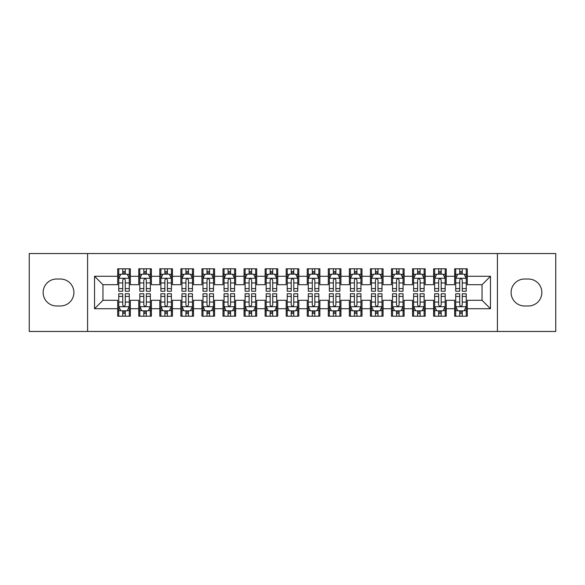<?xml version="1.0" encoding="UTF-8"?>
<svg xmlns="http://www.w3.org/2000/svg" width="585" height="585" viewBox="0 0 585 585"><rect width="100%" height="100%" fill="white"/><g stroke="black" fill="none" stroke-linecap="round" stroke-linejoin="round"><path stroke-width="0.88" d="M497.411 331.461L555.75 331.461L555.75 253.539L497.411 253.539L497.411 331.461L87.589 331.461L87.589 253.539L29.25 253.539L29.25 331.461L87.589 331.461M497.411 253.539L87.589 253.539M94.536 308.719L94.536 276.281L117.702 276.281L117.702 284.705L102.96 284.705L102.96 300.295L94.536 308.719L117.702 308.719L117.702 316.192L130.338 316.192L130.338 308.719L138.762 308.719L138.762 316.192L151.398 316.192L151.398 308.719L159.822 308.719L159.822 316.192L172.458 316.192L172.458 308.719L180.882 308.719L180.882 316.192L193.518 316.192L193.518 308.719L201.942 308.719L201.942 316.192L214.578 316.192L214.578 308.719L223.002 308.719L223.002 316.192L235.638 316.192L235.638 308.719L244.062 308.719L244.062 316.192L256.698 316.192L256.698 308.719L265.122 308.719L265.122 316.192L277.758 316.192L277.758 308.719L286.182 308.719L286.182 316.192L298.818 316.192L298.818 308.719L307.242 308.719L307.242 316.192L319.878 316.192L319.878 308.719L328.302 308.719L328.302 316.192L340.938 316.192L340.938 308.719L349.362 308.719L349.362 316.192L361.998 316.192L361.998 308.719L370.422 308.719L370.422 316.192L383.058 316.192L383.058 308.719L391.482 308.719L391.482 316.192L404.118 316.192L404.118 308.719L412.542 308.719L412.542 316.192L425.178 316.192L425.178 308.719L433.602 308.719L433.602 316.192L446.238 316.192L446.238 308.719L454.662 308.719L454.662 316.192L467.298 316.192L467.298 300.295L482.04 300.295L482.04 284.705L467.298 284.705L467.298 276.281L490.464 276.281L490.464 308.719L467.298 308.719M467.298 276.281L467.298 268.808L454.662 268.808L454.662 276.281L446.238 276.281L446.238 268.808L433.602 268.808L433.602 276.281L425.178 276.281L425.178 268.808L412.542 268.808L412.542 276.281L404.118 276.281L404.118 268.808L391.482 268.808L391.482 276.281L383.058 276.281L383.058 268.808L370.422 268.808L370.422 276.281L361.998 276.281L361.998 268.808L349.362 268.808L349.362 276.281L340.938 276.281L340.938 268.808L328.302 268.808L328.302 276.281L319.878 276.281L319.878 268.808L307.242 268.808L307.242 276.281L298.818 276.281L298.818 268.808L286.182 268.808L286.182 276.281L277.758 276.281L277.758 268.808L265.122 268.808L265.122 276.281L256.698 276.281L256.698 268.808L244.062 268.808L244.062 276.281L235.638 276.281L235.638 268.808L223.002 268.808L223.002 276.281L214.578 276.281L214.578 268.808L201.942 268.808L201.942 276.281L193.518 276.281L193.518 268.808L180.882 268.808L180.882 276.281L172.458 276.281L172.458 268.808L159.822 268.808L159.822 276.281L151.398 276.281L151.398 268.808L138.762 268.808L138.762 276.281L130.338 276.281L130.338 268.808L117.702 268.808L117.702 276.281M446.238 308.719L446.238 300.295L454.662 300.295L454.662 308.719M490.464 276.281L482.04 284.705M425.178 308.719L425.178 300.295L433.602 300.295L433.602 308.719M454.662 276.281L454.662 284.705L446.238 284.705L446.238 276.281M404.118 308.719L404.118 300.295L412.542 300.295L412.542 308.719M433.602 276.281L433.602 284.705L425.178 284.705L425.178 276.281M383.058 308.719L383.058 300.295L391.482 300.295L391.482 308.719M412.542 276.281L412.542 284.705L404.118 284.705L404.118 276.281M361.998 308.719L361.998 300.295L370.422 300.295L370.422 308.719M391.482 276.281L391.482 284.705L383.058 284.705L383.058 276.281M340.938 308.719L340.938 300.295L349.362 300.295L349.362 308.719M370.422 276.281L370.422 284.705L361.998 284.705L361.998 276.281M319.878 308.719L319.878 300.295L328.302 300.295L328.302 308.719M349.362 276.281L349.362 284.705L340.938 284.705L340.938 276.281M298.818 308.719L298.818 300.295L307.242 300.295L307.242 308.719M328.302 276.281L328.302 284.705L319.878 284.705L319.878 276.281M277.758 308.719L277.758 300.295L286.182 300.295L286.182 308.719M307.242 276.281L307.242 284.705L298.818 284.705L298.818 276.281M256.698 308.719L256.698 300.295L265.122 300.295L265.122 308.719M286.182 276.281L286.182 284.705L277.758 284.705L277.758 276.281M235.638 308.719L235.638 300.295L244.062 300.295L244.062 308.719M265.122 276.281L265.122 284.705L256.698 284.705L256.698 276.281M214.578 308.719L214.578 300.295L223.002 300.295L223.002 308.719M244.062 276.281L244.062 284.705L235.638 284.705L235.638 276.281M193.518 308.719L193.518 300.295L201.942 300.295L201.942 308.719M223.002 276.281L223.002 284.705L214.578 284.705L214.578 276.281M172.458 308.719L172.458 300.295L180.882 300.295L180.882 308.719M201.942 276.281L201.942 284.705L193.518 284.705L193.518 276.281M151.398 308.719L151.398 300.295L159.822 300.295L159.822 308.719M180.882 276.281L180.882 284.705L172.458 284.705L172.458 276.281M130.338 308.719L130.338 300.295L138.762 300.295L138.762 308.719M159.822 276.281L159.822 284.705L151.398 284.705L151.398 276.281M102.96 300.295L117.702 300.295L117.702 308.719M138.762 276.281L138.762 284.705L130.338 284.705L130.338 276.281M454.662 274.072L455.715 274.072M466.245 274.072L467.298 274.072M433.602 274.072L434.655 274.072M445.185 274.072L446.238 274.072M412.542 274.072L413.595 274.072M424.125 274.072L425.178 274.072M391.482 274.072L392.535 274.072M403.065 274.072L404.118 274.072M370.422 274.072L371.475 274.072M382.005 274.072L383.058 274.072M349.362 274.072L350.415 274.072M360.945 274.072L361.998 274.072M328.302 274.072L329.355 274.072M339.885 274.072L340.938 274.072M307.242 274.072L308.295 274.072M318.825 274.072L319.878 274.072M286.182 274.072L287.235 274.072M297.765 274.072L298.818 274.072M265.122 274.072L266.175 274.072M276.705 274.072L277.758 274.072M244.062 274.072L245.115 274.072M255.645 274.072L256.698 274.072M223.002 274.072L224.055 274.072M234.585 274.072L235.638 274.072M201.942 274.072L202.995 274.072M213.525 274.072L214.578 274.072M180.882 274.072L181.935 274.072M192.465 274.072L193.518 274.072M159.822 274.072L160.875 274.072M171.405 274.072L172.458 274.072M138.762 274.072L139.815 274.072M150.345 274.072L151.398 274.072M117.702 274.072L118.755 274.072M129.285 274.072L130.338 274.072M117.702 310.927L118.755 310.927M129.285 310.927L130.338 310.927M138.762 310.927L139.815 310.927M150.345 310.927L151.398 310.927M159.822 310.927L160.875 310.927M171.405 310.927L172.458 310.927M180.882 310.927L181.935 310.927M192.465 310.927L193.518 310.927M201.942 310.927L202.995 310.927M213.525 310.927L214.578 310.927M223.002 310.927L224.055 310.927M234.585 310.927L235.638 310.927M244.062 310.927L245.115 310.927M255.645 310.927L256.698 310.927M265.122 310.927L266.175 310.927M276.705 310.927L277.758 310.927M286.182 310.927L287.235 310.927M297.765 310.927L298.818 310.927M307.242 310.927L308.295 310.927M318.825 310.927L319.878 310.927M328.302 310.927L329.355 310.927M339.885 310.927L340.938 310.927M349.362 310.927L350.415 310.927M360.945 310.927L361.998 310.927M370.422 310.927L371.475 310.927M382.005 310.927L383.058 310.927M391.482 310.927L392.535 310.927M403.065 310.927L404.118 310.927M412.542 310.927L413.595 310.927M424.125 310.927L425.178 310.927M433.602 310.927L434.655 310.927M445.185 310.927L446.238 310.927M454.662 310.927L455.715 310.927M466.245 310.927L467.298 310.927M94.536 276.281L102.96 284.705M482.04 300.295L490.464 308.719M56.628 279.023A13.477 13.477 0 0 0 43.151 292.5A13.477 13.477 0 0 0 56.628 305.977L60.416 305.977A13.477 13.477 0 0 0 73.9 292.5A13.477 13.477 0 0 0 60.416 279.023L56.628 279.023M528.372 305.977A13.477 13.477 0 0 0 541.849 292.5A13.477 13.477 0 0 0 528.372 279.023L524.584 279.023A13.477 13.477 0 0 0 511.1 292.5A13.477 13.477 0 0 0 524.584 305.977L528.372 305.977M125.285 271.542L122.755 271.542M129.285 288.595L125.285 288.595L125.285 291.235L129.285 291.235L129.285 278.387L127.179 274.175L120.861 274.175L118.755 278.387L118.755 291.235L122.755 291.235L122.755 288.595L118.755 288.595M118.755 278.387L118.755 268.808M129.285 278.387L129.285 268.808M122.755 274.175L122.755 268.808M125.285 268.808L125.285 274.175M125.285 288.595L125.285 279.966C124.444 278.343 123.603 278.343 122.755 279.966L122.755 288.595M125.285 274.072L122.755 274.072M122.755 313.458L125.285 313.458M118.755 296.405L122.755 296.405L122.755 293.765L118.755 293.765L118.755 306.613L120.861 310.825L127.179 310.825L129.285 306.613L129.285 293.765L125.285 293.765L125.285 296.405L129.285 296.405M129.285 306.613L129.285 316.192M118.755 306.613L118.755 316.192M125.285 310.825L125.285 316.192M122.755 316.192L122.755 310.825M122.755 296.405L122.755 305.034C123.596 306.657 124.437 306.657 125.285 305.034L125.285 296.405M122.755 310.927L125.285 310.927M146.345 271.542L143.815 271.542M150.345 288.595L146.345 288.595L146.345 291.235L150.345 291.235L150.345 278.387L148.239 274.175L141.921 274.175L139.815 278.387L139.815 291.235L143.815 291.235L143.815 288.595L139.815 288.595M139.815 278.387L139.815 268.808M150.345 278.387L150.345 268.808M143.815 274.175L143.815 268.808M146.345 268.808L146.345 274.175M146.345 288.595L146.345 279.966C145.504 278.343 144.663 278.343 143.815 279.966L143.815 288.595M146.345 274.072L143.815 274.072M167.405 271.542L164.875 271.542M171.405 288.595L167.405 288.595L167.405 291.235L171.405 291.235L171.405 278.387L169.299 274.175L162.981 274.175L160.875 278.387L160.875 291.235L164.875 291.235L164.875 288.595L160.875 288.595M160.875 278.387L160.875 268.808M171.405 278.387L171.405 268.808M164.875 274.175L164.875 268.808M167.405 268.808L167.405 274.175M167.405 288.595L167.405 279.966C166.564 278.343 165.723 278.343 164.875 279.966L164.875 288.595M167.405 274.072L164.875 274.072M143.815 313.458L146.345 313.458M139.815 296.405L143.815 296.405L143.815 293.765L139.815 293.765L139.815 306.613L141.921 310.825L148.239 310.825L150.345 306.613L150.345 293.765L146.345 293.765L146.345 296.405L150.345 296.405M150.345 306.613L150.345 316.192M139.815 306.613L139.815 316.192M146.345 310.825L146.345 316.192M143.815 316.192L143.815 310.825M143.815 296.405L143.815 305.034C144.656 306.657 145.497 306.657 146.345 305.034L146.345 296.405M143.815 310.927L146.345 310.927M164.875 313.458L167.405 313.458M160.875 296.405L164.875 296.405L164.875 293.765L160.875 293.765L160.875 306.613L162.981 310.825L169.299 310.825L171.405 306.613L171.405 293.765L167.405 293.765L167.405 296.405L171.405 296.405M171.405 306.613L171.405 316.192M160.875 306.613L160.875 316.192M167.405 310.825L167.405 316.192M164.875 316.192L164.875 310.825M164.875 296.405L164.875 305.034C165.716 306.657 166.557 306.657 167.405 305.034L167.405 296.405M164.875 310.927L167.405 310.927M188.465 271.542L185.935 271.542M192.465 288.595L188.465 288.595L188.465 291.235L192.465 291.235L192.465 278.387L190.359 274.175L184.041 274.175L181.935 278.387L181.935 291.235L185.935 291.235L185.935 288.595L181.935 288.595M181.935 278.387L181.935 268.808M192.465 278.387L192.465 268.808M185.935 274.175L185.935 268.808M188.465 268.808L188.465 274.175M188.465 288.595L188.465 279.966C187.624 278.343 186.783 278.343 185.935 279.966L185.935 288.595M188.465 274.072L185.935 274.072M209.525 271.542L206.995 271.542M213.525 288.595L209.525 288.595L209.525 291.235L213.525 291.235L213.525 278.387L211.419 274.175L205.101 274.175L202.995 278.387L202.995 291.235L206.995 291.235L206.995 288.595L202.995 288.595M202.995 278.387L202.995 268.808M213.525 278.387L213.525 268.808M206.995 274.175L206.995 268.808M209.525 268.808L209.525 274.175M209.525 288.595L209.525 279.966C208.684 278.343 207.843 278.343 206.995 279.966L206.995 288.595M209.525 274.072L206.995 274.072M185.935 313.458L188.465 313.458M181.935 296.405L185.935 296.405L185.935 293.765L181.935 293.765L181.935 306.613L184.041 310.825L190.359 310.825L192.465 306.613L192.465 293.765L188.465 293.765L188.465 296.405L192.465 296.405M192.465 306.613L192.465 316.192M181.935 306.613L181.935 316.192M188.465 310.825L188.465 316.192M185.935 316.192L185.935 310.825M185.935 296.405L185.935 305.034C186.776 306.657 187.617 306.657 188.465 305.034L188.465 296.405M185.935 310.927L188.465 310.927M206.995 313.458L209.525 313.458M202.995 296.405L206.995 296.405L206.995 293.765L202.995 293.765L202.995 306.613L205.101 310.825L211.419 310.825L213.525 306.613L213.525 293.765L209.525 293.765L209.525 296.405L213.525 296.405M213.525 306.613L213.525 316.192M202.995 306.613L202.995 316.192M209.525 310.825L209.525 316.192M206.995 316.192L206.995 310.825M206.995 296.405L206.995 305.034C207.836 306.657 208.677 306.657 209.525 305.034L209.525 296.405M206.995 310.927L209.525 310.927M230.585 271.542L228.055 271.542M234.585 288.595L230.585 288.595L230.585 291.235L234.585 291.235L234.585 278.387L232.479 274.175L226.161 274.175L224.055 278.387L224.055 291.235L228.055 291.235L228.055 288.595L224.055 288.595M224.055 278.387L224.055 268.808M234.585 278.387L234.585 268.808M228.055 274.175L228.055 268.808M230.585 268.808L230.585 274.175M230.585 288.595L230.585 279.966C229.744 278.343 228.903 278.343 228.055 279.966L228.055 288.595M230.585 274.072L228.055 274.072M228.055 313.458L230.585 313.458M224.055 296.405L228.055 296.405L228.055 293.765L224.055 293.765L224.055 306.613L226.161 310.825L232.479 310.825L234.585 306.613L234.585 293.765L230.585 293.765L230.585 296.405L234.585 296.405M234.585 306.613L234.585 316.192M224.055 306.613L224.055 316.192M230.585 310.825L230.585 316.192M228.055 316.192L228.055 310.825M228.055 296.405L228.055 305.034C228.896 306.657 229.737 306.657 230.585 305.034L230.585 296.405M228.055 310.927L230.585 310.927M251.645 271.542L249.115 271.542M255.645 288.595L251.645 288.595L251.645 291.235L255.645 291.235L255.645 278.387L253.539 274.175L247.221 274.175L245.115 278.387L245.115 291.235L249.115 291.235L249.115 288.595L245.115 288.595M245.115 278.387L245.115 268.808M255.645 278.387L255.645 268.808M249.115 274.175L249.115 268.808M251.645 268.808L251.645 274.175M251.645 288.595L251.645 279.966C250.804 278.343 249.963 278.343 249.115 279.966L249.115 288.595M251.645 274.072L249.115 274.072M249.115 313.458L251.645 313.458M245.115 296.405L249.115 296.405L249.115 293.765L245.115 293.765L245.115 306.613L247.221 310.825L253.539 310.825L255.645 306.613L255.645 293.765L251.645 293.765L251.645 296.405L255.645 296.405M255.645 306.613L255.645 316.192M245.115 306.613L245.115 316.192M251.645 310.825L251.645 316.192M249.115 316.192L249.115 310.825M249.115 296.405L249.115 305.034C249.956 306.657 250.797 306.657 251.645 305.034L251.645 296.405M249.115 310.927L251.645 310.927M272.705 271.542L270.175 271.542M276.705 288.595L272.705 288.595L272.705 291.235L276.705 291.235L276.705 278.387L274.599 274.175L268.281 274.175L266.175 278.387L266.175 291.235L270.175 291.235L270.175 288.595L266.175 288.595M266.175 278.387L266.175 268.808M276.705 278.387L276.705 268.808M270.175 274.175L270.175 268.808M272.705 268.808L272.705 274.175M272.705 288.595L272.705 279.966C271.864 278.343 271.023 278.343 270.175 279.966L270.175 288.595M272.705 274.072L270.175 274.072M270.175 313.458L272.705 313.458M266.175 296.405L270.175 296.405L270.175 293.765L266.175 293.765L266.175 306.613L268.281 310.825L274.599 310.825L276.705 306.613L276.705 293.765L272.705 293.765L272.705 296.405L276.705 296.405M276.705 306.613L276.705 316.192M266.175 306.613L266.175 316.192M272.705 310.825L272.705 316.192M270.175 316.192L270.175 310.825M270.175 296.405L270.175 305.034C271.016 306.657 271.857 306.657 272.705 305.034L272.705 296.405M270.175 310.927L272.705 310.927M293.765 271.542L291.235 271.542M297.765 288.595L293.765 288.595L293.765 291.235L297.765 291.235L297.765 278.387L295.659 274.175L289.341 274.175L287.235 278.387L287.235 291.235L291.235 291.235L291.235 288.595L287.235 288.595M287.235 278.387L287.235 268.808M297.765 278.387L297.765 268.808M291.235 274.175L291.235 268.808M293.765 268.808L293.765 274.175M293.765 288.595L293.765 279.966C292.924 278.343 292.083 278.343 291.235 279.966L291.235 288.595M293.765 274.072L291.235 274.072M291.235 313.458L293.765 313.458M287.235 296.405L291.235 296.405L291.235 293.765L287.235 293.765L287.235 306.613L289.341 310.825L295.659 310.825L297.765 306.613L297.765 293.765L293.765 293.765L293.765 296.405L297.765 296.405M297.765 306.613L297.765 316.192M287.235 306.613L287.235 316.192M293.765 310.825L293.765 316.192M291.235 316.192L291.235 310.825M291.235 296.405L291.235 305.034C292.076 306.657 292.917 306.657 293.765 305.034L293.765 296.405M291.235 310.927L293.765 310.927M314.825 271.542L312.295 271.542M318.825 288.595L314.825 288.595L314.825 291.235L318.825 291.235L318.825 278.387L316.719 274.175L310.401 274.175L308.295 278.387L308.295 291.235L312.295 291.235L312.295 288.595L308.295 288.595M308.295 278.387L308.295 268.808M318.825 278.387L318.825 268.808M312.295 274.175L312.295 268.808M314.825 268.808L314.825 274.175M314.825 288.595L314.825 279.966C313.984 278.343 313.143 278.343 312.295 279.966L312.295 288.595M314.825 274.072L312.295 274.072M312.295 313.458L314.825 313.458M308.295 296.405L312.295 296.405L312.295 293.765L308.295 293.765L308.295 306.613L310.401 310.825L316.719 310.825L318.825 306.613L318.825 293.765L314.825 293.765L314.825 296.405L318.825 296.405M318.825 306.613L318.825 316.192M308.295 306.613L308.295 316.192M314.825 310.825L314.825 316.192M312.295 316.192L312.295 310.825M312.295 296.405L312.295 305.034C313.136 306.657 313.977 306.657 314.825 305.034L314.825 296.405M312.295 310.927L314.825 310.927M335.885 271.542L333.355 271.542M339.885 288.595L335.885 288.595L335.885 291.235L339.885 291.235L339.885 278.387L337.779 274.175L331.461 274.175L329.355 278.387L329.355 291.235L333.355 291.235L333.355 288.595L329.355 288.595M329.355 278.387L329.355 268.808M339.885 278.387L339.885 268.808M333.355 274.175L333.355 268.808M335.885 268.808L335.885 274.175M335.885 288.595L335.885 279.966C335.044 278.343 334.203 278.343 333.355 279.966L333.355 288.595M335.885 274.072L333.355 274.072M333.355 313.458L335.885 313.458M329.355 296.405L333.355 296.405L333.355 293.765L329.355 293.765L329.355 306.613L331.461 310.825L337.779 310.825L339.885 306.613L339.885 293.765L335.885 293.765L335.885 296.405L339.885 296.405M339.885 306.613L339.885 316.192M329.355 306.613L329.355 316.192M335.885 310.825L335.885 316.192M333.355 316.192L333.355 310.825M333.355 296.405L333.355 305.034C334.196 306.657 335.037 306.657 335.885 305.034L335.885 296.405M333.355 310.927L335.885 310.927M356.945 271.542L354.415 271.542M360.945 288.595L356.945 288.595L356.945 291.235L360.945 291.235L360.945 278.387L358.839 274.175L352.521 274.175L350.415 278.387L350.415 291.235L354.415 291.235L354.415 288.595L350.415 288.595M350.415 278.387L350.415 268.808M360.945 278.387L360.945 268.808M354.415 274.175L354.415 268.808M356.945 268.808L356.945 274.175M356.945 288.595L356.945 279.966C356.104 278.343 355.263 278.343 354.415 279.966L354.415 288.595M356.945 274.072L354.415 274.072M354.415 313.458L356.945 313.458M350.415 296.405L354.415 296.405L354.415 293.765L350.415 293.765L350.415 306.613L352.521 310.825L358.839 310.825L360.945 306.613L360.945 293.765L356.945 293.765L356.945 296.405L360.945 296.405M360.945 306.613L360.945 316.192M350.415 306.613L350.415 316.192M356.945 310.825L356.945 316.192M354.415 316.192L354.415 310.825M354.415 296.405L354.415 305.034C355.256 306.657 356.097 306.657 356.945 305.034L356.945 296.405M354.415 310.927L356.945 310.927M378.005 271.542L375.475 271.542M382.005 288.595L378.005 288.595L378.005 291.235L382.005 291.235L382.005 278.387L379.899 274.175L373.581 274.175L371.475 278.387L371.475 291.235L375.475 291.235L375.475 288.595L371.475 288.595M371.475 278.387L371.475 268.808M382.005 278.387L382.005 268.808M375.475 274.175L375.475 268.808M378.005 268.808L378.005 274.175M378.005 288.595L378.005 279.966C377.164 278.343 376.323 278.343 375.475 279.966L375.475 288.595M378.005 274.072L375.475 274.072M375.475 313.458L378.005 313.458M371.475 296.405L375.475 296.405L375.475 293.765L371.475 293.765L371.475 306.613L373.581 310.825L379.899 310.825L382.005 306.613L382.005 293.765L378.005 293.765L378.005 296.405L382.005 296.405M382.005 306.613L382.005 316.192M371.475 306.613L371.475 316.192M378.005 310.825L378.005 316.192M375.475 316.192L375.475 310.825M375.475 296.405L375.475 305.034C376.316 306.657 377.157 306.657 378.005 305.034L378.005 296.405M375.475 310.927L378.005 310.927M399.065 271.542L396.535 271.542M403.065 288.595L399.065 288.595L399.065 291.235L403.065 291.235L403.065 278.387L400.959 274.175L394.641 274.175L392.535 278.387L392.535 291.235L396.535 291.235L396.535 288.595L392.535 288.595M392.535 278.387L392.535 268.808M403.065 278.387L403.065 268.808M396.535 274.175L396.535 268.808M399.065 268.808L399.065 274.175M399.065 288.595L399.065 279.966C398.224 278.343 397.383 278.343 396.535 279.966L396.535 288.595M399.065 274.072L396.535 274.072M396.535 313.458L399.065 313.458M392.535 296.405L396.535 296.405L396.535 293.765L392.535 293.765L392.535 306.613L394.641 310.825L400.959 310.825L403.065 306.613L403.065 293.765L399.065 293.765L399.065 296.405L403.065 296.405M403.065 306.613L403.065 316.192M392.535 306.613L392.535 316.192M399.065 310.825L399.065 316.192M396.535 316.192L396.535 310.825M396.535 296.405L396.535 305.034C397.376 306.657 398.217 306.657 399.065 305.034L399.065 296.405M396.535 310.927L399.065 310.927M420.125 271.542L417.595 271.542M424.125 288.595L420.125 288.595L420.125 291.235L424.125 291.235L424.125 278.387L422.019 274.175L415.701 274.175L413.595 278.387L413.595 291.235L417.595 291.235L417.595 288.595L413.595 288.595M413.595 278.387L413.595 268.808M424.125 278.387L424.125 268.808M417.595 274.175L417.595 268.808M420.125 268.808L420.125 274.175M420.125 288.595L420.125 279.966C419.284 278.343 418.443 278.343 417.595 279.966L417.595 288.595M420.125 274.072L417.595 274.072M417.595 313.458L420.125 313.458M413.595 296.405L417.595 296.405L417.595 293.765L413.595 293.765L413.595 306.613L415.701 310.825L422.019 310.825L424.125 306.613L424.125 293.765L420.125 293.765L420.125 296.405L424.125 296.405M424.125 306.613L424.125 316.192M413.595 306.613L413.595 316.192M420.125 310.825L420.125 316.192M417.595 316.192L417.595 310.825M417.595 296.405L417.595 305.034C418.436 306.657 419.277 306.657 420.125 305.034L420.125 296.405M417.595 310.927L420.125 310.927M441.185 271.542L438.655 271.542M445.185 288.595L441.185 288.595L441.185 291.235L445.185 291.235L445.185 278.387L443.079 274.175L436.761 274.175L434.655 278.387L434.655 291.235L438.655 291.235L438.655 288.595L434.655 288.595M434.655 278.387L434.655 268.808M445.185 278.387L445.185 268.808M438.655 274.175L438.655 268.808M441.185 268.808L441.185 274.175M441.185 288.595L441.185 279.966C440.344 278.343 439.503 278.343 438.655 279.966L438.655 288.595M441.185 274.072L438.655 274.072M438.655 313.458L441.185 313.458M434.655 296.405L438.655 296.405L438.655 293.765L434.655 293.765L434.655 306.613L436.761 310.825L443.079 310.825L445.185 306.613L445.185 293.765L441.185 293.765L441.185 296.405L445.185 296.405M445.185 306.613L445.185 316.192M434.655 306.613L434.655 316.192M441.185 310.825L441.185 316.192M438.655 316.192L438.655 310.825M438.655 296.405L438.655 305.034C439.496 306.657 440.337 306.657 441.185 305.034L441.185 296.405M438.655 310.927L441.185 310.927M462.245 271.542L459.715 271.542M466.245 288.595L462.245 288.595L462.245 291.235L466.245 291.235L466.245 278.387L464.139 274.175L457.821 274.175L455.715 278.387L455.715 291.235L459.715 291.235L459.715 288.595L455.715 288.595M455.715 278.387L455.715 268.808M466.245 278.387L466.245 268.808M459.715 274.175L459.715 268.808M462.245 268.808L462.245 274.175M462.245 288.595L462.245 279.966C461.404 278.343 460.563 278.343 459.715 279.966L459.715 288.595M462.245 274.072L459.715 274.072M459.715 313.458L462.245 313.458M455.715 296.405L459.715 296.405L459.715 293.765L455.715 293.765L455.715 306.613L457.821 310.825L464.139 310.825L466.245 306.613L466.245 293.765L462.245 293.765L462.245 296.405L466.245 296.405M466.245 306.613L466.245 316.192M455.715 306.613L455.715 316.192M462.245 310.825L462.245 316.192M459.715 316.192L459.715 310.825M459.715 296.405L459.715 305.034C460.556 306.657 461.397 306.657 462.245 305.034L462.245 296.405M459.715 310.927L462.245 310.927M129.234 278.284L118.806 278.284M118.755 274.431L120.737 274.431M127.303 274.431L129.285 274.431M122.755 282.95L118.755 282.95M129.285 282.95L125.285 282.95M125.285 272.888L122.755 272.888M118.806 306.715L129.234 306.715M129.285 310.569L127.303 310.569M120.737 310.569L118.755 310.569M125.285 302.05L129.285 302.05M118.755 302.05L122.755 302.05M122.755 312.112L125.285 312.112M150.294 278.284L139.866 278.284M139.815 274.431L141.797 274.431M148.363 274.431L150.345 274.431M143.815 282.95L139.815 282.95M150.345 282.95L146.345 282.95M146.345 272.888L143.815 272.888M171.354 278.284L160.926 278.284M160.875 274.431L162.857 274.431M169.423 274.431L171.405 274.431M164.875 282.95L160.875 282.95M171.405 282.95L167.405 282.95M167.405 272.888L164.875 272.888M139.866 306.715L150.294 306.715M150.345 310.569L148.363 310.569M141.797 310.569L139.815 310.569M146.345 302.05L150.345 302.05M139.815 302.05L143.815 302.05M143.815 312.112L146.345 312.112M160.926 306.715L171.354 306.715M171.405 310.569L169.423 310.569M162.857 310.569L160.875 310.569M167.405 302.05L171.405 302.05M160.875 302.05L164.875 302.05M164.875 312.112L167.405 312.112M192.414 278.284L181.986 278.284M181.935 274.431L183.917 274.431M190.483 274.431L192.465 274.431M185.935 282.95L181.935 282.95M192.465 282.95L188.465 282.95M188.465 272.888L185.935 272.888M213.474 278.284L203.046 278.284M202.995 274.431L204.977 274.431M211.543 274.431L213.525 274.431M206.995 282.95L202.995 282.95M213.525 282.95L209.525 282.95M209.525 272.888L206.995 272.888M181.986 306.715L192.414 306.715M192.465 310.569L190.483 310.569M183.917 310.569L181.935 310.569M188.465 302.05L192.465 302.05M181.935 302.05L185.935 302.05M185.935 312.112L188.465 312.112M203.046 306.715L213.474 306.715M213.525 310.569L211.543 310.569M204.977 310.569L202.995 310.569M209.525 302.05L213.525 302.05M202.995 302.05L206.995 302.05M206.995 312.112L209.525 312.112M234.534 278.284L224.106 278.284M224.055 274.431L226.037 274.431M232.603 274.431L234.585 274.431M228.055 282.95L224.055 282.95M234.585 282.95L230.585 282.95M230.585 272.888L228.055 272.888M224.106 306.715L234.534 306.715M234.585 310.569L232.603 310.569M226.037 310.569L224.055 310.569M230.585 302.05L234.585 302.05M224.055 302.05L228.055 302.05M228.055 312.112L230.585 312.112M255.594 278.284L245.166 278.284M245.115 274.431L247.097 274.431M253.663 274.431L255.645 274.431M249.115 282.95L245.115 282.95M255.645 282.95L251.645 282.95M251.645 272.888L249.115 272.888M245.166 306.715L255.594 306.715M255.645 310.569L253.663 310.569M247.097 310.569L245.115 310.569M251.645 302.05L255.645 302.05M245.115 302.05L249.115 302.05M249.115 312.112L251.645 312.112M276.654 278.284L266.226 278.284M266.175 274.431L268.157 274.431M274.723 274.431L276.705 274.431M270.175 282.95L266.175 282.95M276.705 282.95L272.705 282.95M272.705 272.888L270.175 272.888M266.226 306.715L276.654 306.715M276.705 310.569L274.723 310.569M268.157 310.569L266.175 310.569M272.705 302.05L276.705 302.05M266.175 302.05L270.175 302.05M270.175 312.112L272.705 312.112M297.714 278.284L287.286 278.284M287.235 274.431L289.217 274.431M295.783 274.431L297.765 274.431M291.235 282.95L287.235 282.95M297.765 282.95L293.765 282.95M293.765 272.888L291.235 272.888M287.286 306.715L297.714 306.715M297.765 310.569L295.783 310.569M289.217 310.569L287.235 310.569M293.765 302.05L297.765 302.05M287.235 302.05L291.235 302.05M291.235 312.112L293.765 312.112M318.774 278.284L308.346 278.284M308.295 274.431L310.277 274.431M316.843 274.431L318.825 274.431M312.295 282.95L308.295 282.95M318.825 282.95L314.825 282.95M314.825 272.888L312.295 272.888M308.346 306.715L318.774 306.715M318.825 310.569L316.843 310.569M310.277 310.569L308.295 310.569M314.825 302.05L318.825 302.05M308.295 302.05L312.295 302.05M312.295 312.112L314.825 312.112M339.834 278.284L329.406 278.284M329.355 274.431L331.337 274.431M337.903 274.431L339.885 274.431M333.355 282.95L329.355 282.95M339.885 282.95L335.885 282.95M335.885 272.888L333.355 272.888M329.406 306.715L339.834 306.715M339.885 310.569L337.903 310.569M331.337 310.569L329.355 310.569M335.885 302.05L339.885 302.05M329.355 302.05L333.355 302.05M333.355 312.112L335.885 312.112M360.894 278.284L350.466 278.284M350.415 274.431L352.397 274.431M358.963 274.431L360.945 274.431M354.415 282.95L350.415 282.95M360.945 282.95L356.945 282.95M356.945 272.888L354.415 272.888M350.466 306.715L360.894 306.715M360.945 310.569L358.963 310.569M352.397 310.569L350.415 310.569M356.945 302.05L360.945 302.05M350.415 302.05L354.415 302.05M354.415 312.112L356.945 312.112M381.954 278.284L371.526 278.284M371.475 274.431L373.457 274.431M380.023 274.431L382.005 274.431M375.475 282.95L371.475 282.95M382.005 282.95L378.005 282.95M378.005 272.888L375.475 272.888M371.526 306.715L381.954 306.715M382.005 310.569L380.023 310.569M373.457 310.569L371.475 310.569M378.005 302.05L382.005 302.05M371.475 302.05L375.475 302.05M375.475 312.112L378.005 312.112M403.014 278.284L392.586 278.284M392.535 274.431L394.517 274.431M401.083 274.431L403.065 274.431M396.535 282.95L392.535 282.95M403.065 282.95L399.065 282.95M399.065 272.888L396.535 272.888M392.586 306.715L403.014 306.715M403.065 310.569L401.083 310.569M394.517 310.569L392.535 310.569M399.065 302.05L403.065 302.05M392.535 302.05L396.535 302.05M396.535 312.112L399.065 312.112M424.074 278.284L413.646 278.284M413.595 274.431L415.577 274.431M422.143 274.431L424.125 274.431M417.595 282.95L413.595 282.95M424.125 282.95L420.125 282.95M420.125 272.888L417.595 272.888M413.646 306.715L424.074 306.715M424.125 310.569L422.143 310.569M415.577 310.569L413.595 310.569M420.125 302.05L424.125 302.05M413.595 302.05L417.595 302.05M417.595 312.112L420.125 312.112M445.134 278.284L434.706 278.284M434.655 274.431L436.637 274.431M443.203 274.431L445.185 274.431M438.655 282.95L434.655 282.95M445.185 282.95L441.185 282.95M441.185 272.888L438.655 272.888M434.706 306.715L445.134 306.715M445.185 310.569L443.203 310.569M436.637 310.569L434.655 310.569M441.185 302.05L445.185 302.05M434.655 302.05L438.655 302.05M438.655 312.112L441.185 312.112M466.194 278.284L455.766 278.284M455.715 274.431L457.697 274.431M464.263 274.431L466.245 274.431M459.715 282.95L455.715 282.95M466.245 282.95L462.245 282.95M462.245 272.888L459.715 272.888M455.766 306.715L466.194 306.715M466.245 310.569L464.263 310.569M457.697 310.569L455.715 310.569M462.245 302.05L466.245 302.05M455.715 302.05L459.715 302.05M459.715 312.112L462.245 312.112"/></g></svg>
